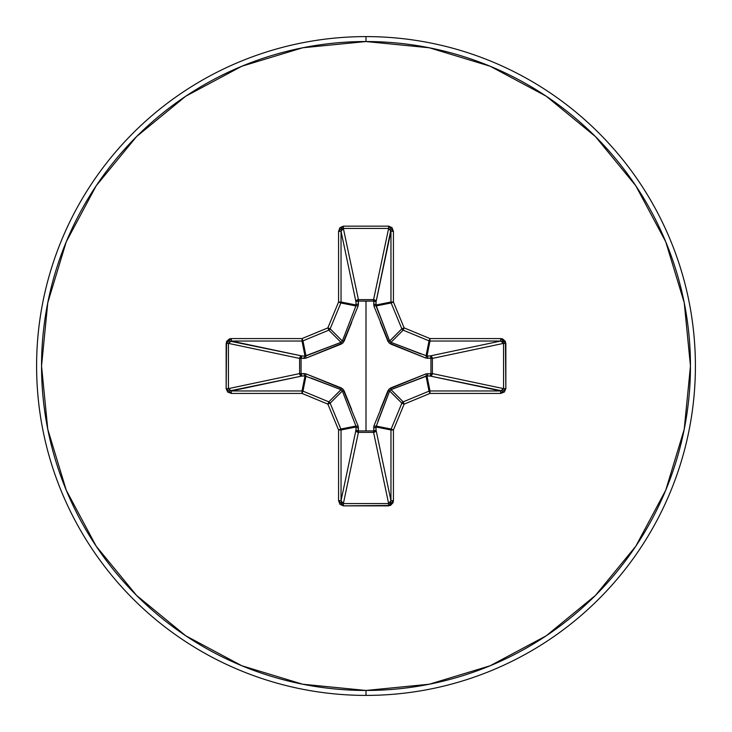 <?xml version="1.0" encoding="UTF-8"?>
<svg xmlns="http://www.w3.org/2000/svg" width="732" height="732" viewBox="0 0 732 732"><rect width="100%" height="100%" fill="white"/><g stroke="black" fill="none" stroke-linecap="round" stroke-linejoin="round"><path stroke-width="1.1" d="M373.915 306.067A2.471 0.75 159.1 0 1 376.083 305.958A2.471 0.75 -20.9 0 0 373.915 306.067L373.686 301.072L358.314 301.072L358.341 299.626L373.585 299.626L388.628 228.439L343.372 228.439L358.415 299.626A2.471 2.278 -11.9 0 0 355.953 301.904L341.039 231.321L341.039 302.023L356.045 305.006L355.953 301.904L341.039 231.321L341.688 229.244L343.372 228.439L358.415 299.626L373.585 299.626L388.628 228.439L390.806 230.187L376.047 301.904L373.686 301.072L373.659 299.626L375.324 300.34L376.047 301.904L375.955 305.006L390.961 302.023L390.961 231.321L376.047 301.904A2.471 2.278 11.9 0 0 373.585 299.626A2.471 2.278 -168.1 0 1 373.659 299.626L373.915 306.067L389.04 342.969L425.933 358.085L432.374 358.341L430.928 358.314L430.928 373.686L432.374 373.659L431.66 375.324L430.096 376.047L430.928 373.686L425.933 373.915L389.031 389.04L373.915 425.933L373.686 430.928L358.314 430.928L358.085 425.933L342.96 389.031L306.067 373.915L301.072 373.686L301.072 358.314L306.067 358.085L342.969 342.96L358.085 306.067L358.314 301.072L366 301.145L366 430.855L366 301.145L373.686 301.072A2.471 0.842 -178.2 0 1 376.047 301.904L376.083 305.958L389.653 341.011L401.85 328.814L391.144 302.966L376.083 305.958L391.144 302.966A2.471 2.461 -101.2 0 1 390.961 302.023L375.955 305.006L389.653 341.011L390.989 342.347L421.065 354.013M366 695.4A329.4 329.4 0 0 0 695.4 366A329.4 329.4 0 0 0 366 36.6L366 41.541A324.459 324.459 0 0 1 690.459 366A324.459 324.459 0 0 1 366 690.459L366 695.4A329.4 329.4 0 0 1 36.6 366A329.4 329.4 0 0 1 366 36.6A329.4 329.4 0 0 1 695.4 366A329.4 329.4 0 0 1 366 695.4L366 690.459A324.459 324.459 0 0 1 41.541 366A324.459 324.459 0 0 1 366 41.541L366 36.6A329.4 329.4 0 0 0 36.6 366A329.4 329.4 0 0 0 366 695.4M366 690.459L302.7 684.228L241.835 665.763L185.736 635.779L136.573 595.427L96.221 546.264L66.237 490.166L47.772 429.3L41.541 366L47.772 302.7L66.237 241.835L96.221 185.736L136.573 136.573L185.736 96.221L241.835 66.237L302.7 47.772L366 41.541L429.3 47.772L490.166 66.237L546.264 96.221L595.427 136.573L635.779 185.736L665.763 241.835L684.228 302.7L690.459 366L684.228 429.3L665.763 490.166L635.779 546.264L595.427 595.427L546.264 635.779L490.166 665.763L429.3 684.228L366 690.459M380.274 409.728L387.942 390.678L390.678 387.942L425.933 373.915L430.928 373.686L430.928 358.314L425.933 358.085A2.471 0.75 110.9 0 0 426.042 355.917L426.994 356.045L429.977 341.039L426.994 356.045L430.096 355.953L500.679 341.039L429.977 341.039A2.471 2.461 -168.8 0 1 429.034 340.856L426.042 355.917L429.977 338.577L404.128 327.872L393.423 302.023L393.423 231.321L392.023 227.661L388.628 226.151L343.372 226.151L339.977 227.661L338.577 231.321L338.577 302.023L327.872 327.872L302.023 338.577L231.321 338.577L229.336 338.943L226.545 341.524L226.151 388.628L227.661 392.023L231.321 393.423L302.023 393.423L327.872 404.128L338.577 429.977L338.577 500.679L339.977 504.339L343.372 505.849L390.476 505.455L393.057 502.664L393.423 500.679L393.423 429.977L404.128 404.128L429.977 393.423L500.679 393.423L504.339 392.023L505.849 388.628L505.455 341.524L502.664 338.943L500.679 338.577L429.977 338.577L404.128 327.872L393.423 302.023L393.423 231.321L388.628 226.151L343.372 226.151L338.577 231.321L338.577 302.023L327.872 327.872L302.023 338.577L231.321 338.577L226.151 343.372L226.151 388.628L231.321 393.423L231.321 390.961L302.023 390.961L305.006 375.955L301.904 376.047L230.187 390.806L228.439 388.628L299.626 373.585L299.626 358.415L228.439 343.372L228.439 388.628L299.626 373.585A2.471 2.278 -101.9 0 0 301.904 376.047L231.321 390.961L228.439 388.628L226.151 388.628L228.439 388.628L228.439 343.372L230.187 341.194L301.904 355.953L305.006 356.045L302.023 341.039L231.321 341.039L301.904 355.953A2.471 2.278 -78.1 0 0 299.626 358.415L228.439 343.372L226.151 343.372L228.439 343.372L231.321 341.039L231.321 338.577L231.321 341.039L302.023 341.039L305.006 356.045L341.011 342.347L328.814 330.15L302.966 340.856L305.958 355.917L302.966 340.856A2.471 2.461 168.7 0 1 302.023 341.039L302.023 338.577L302.023 341.039A2.471 2.461 -11.2 0 0 302.966 340.856L302.023 338.577L302.966 340.856L328.814 330.15L341.011 342.347L342.347 341.011L354.013 310.935M341.066 389.671L328.814 401.85A2.471 2.461 45 0 1 330.15 403.186L342.347 390.989L330.15 403.186L340.856 429.034L355.917 426.042L342.347 390.989L341.011 389.653L305.006 375.955L302.023 390.961A2.471 2.461 11.2 0 1 302.966 391.144L305.958 376.083L302.966 391.144L328.814 401.85L341.011 389.653L310.935 377.987M389.671 390.934L387.942 390.678L389.653 390.989L401.85 403.186A2.471 2.461 -45 0 1 403.186 401.85L390.989 389.653L403.186 401.85L429.034 391.144L426.042 376.083L390.989 389.653L389.653 390.989L375.955 426.994L390.961 429.977A2.471 2.461 -78.7 0 1 391.144 429.034L376.083 426.042L376.047 430.096L375.306 431.679L373.585 432.374A2.471 2.278 168.1 0 0 376.047 430.096L390.961 500.679L390.961 429.977L375.955 426.994L376.047 430.096L390.961 500.679L390.312 502.756L388.628 503.561L373.585 432.374L358.415 432.374L356.694 431.679L355.953 430.096A2.471 2.278 -168.1 0 0 358.415 432.374L343.372 503.561L388.628 503.561L373.585 432.374L358.415 432.374L343.372 503.561L341.688 502.756L341.039 500.679L355.953 430.096L356.045 426.994L341.039 429.977L341.039 500.679L355.953 430.096L356.045 426.994L355.917 426.042L340.856 429.034A2.471 2.461 78.7 0 1 341.039 429.977L356.045 426.994A2.471 0.842 -178.2 0 0 358.406 427.836L358.314 430.928L373.686 430.928L373.915 425.933A2.471 0.75 -159.1 0 0 376.083 426.042L391.144 429.034L401.85 403.186L389.653 390.989L377.987 421.065M426.042 355.917A2.471 0.75 -69.1 0 1 425.933 358.085L390.678 344.058L390.989 342.347L403.186 330.15L429.034 340.856L403.186 330.15L390.989 342.347L426.994 356.045A2.471 0.842 -91.8 0 1 427.836 358.406A2.471 0.842 88.2 0 0 426.994 356.045L430.096 355.953A2.471 0.842 -91.8 0 1 430.928 358.314A2.471 0.842 88.2 0 0 430.096 355.953L431.66 356.676L432.374 358.341L430.928 358.314L432.374 358.415A2.471 2.278 78.1 0 0 430.096 355.953L500.679 341.039L502.756 341.688L503.561 343.372L432.374 358.415L432.374 373.585L430.928 373.686L432.374 373.585A2.471 2.278 -78.1 0 1 432.374 373.659L430.928 373.686A2.471 0.842 -88.2 0 1 430.096 376.047A2.471 2.278 101.9 0 0 432.374 373.585L503.561 388.628L503.561 343.372L432.374 358.415L432.374 373.585L503.561 388.628L501.813 390.806L430.096 376.047L426.994 375.955A2.471 0.842 91.8 0 0 427.836 373.595A2.471 0.842 -88.2 0 1 426.994 375.955L429.977 390.961L500.679 390.961L430.096 376.047L426.994 375.955L426.042 376.083L429.034 391.144A2.471 2.461 -11.2 0 1 429.977 390.961L426.994 375.955L390.906 389.689M342.329 341.066L355.917 305.958L340.856 302.966L330.15 328.814L342.347 341.011L330.15 328.814A2.471 2.461 135 0 1 328.814 330.15L327.872 327.872L328.814 330.15A2.471 2.461 -45 0 0 330.15 328.814L327.872 327.872L330.15 328.814L340.856 302.966L355.917 305.958L356.045 305.006L341.039 302.023A2.471 2.461 101.2 0 1 340.856 302.966L338.577 302.023L340.856 302.966A2.471 2.461 -78.8 0 0 341.039 302.023L338.577 302.023L341.039 302.023L341.039 231.321L338.577 231.321L341.039 231.321L343.372 228.439L343.372 226.151L343.372 228.439L388.628 228.439L388.628 226.151L388.628 228.439L390.961 231.321L393.423 231.321L390.961 231.321L390.961 302.023L393.423 302.023L390.961 302.023A2.471 2.461 78.8 0 0 391.144 302.966L393.423 302.023L391.144 302.966L401.85 328.814L389.689 341.094M403.186 330.15A2.471 2.461 -135 0 1 401.85 328.814L404.128 327.872L401.85 328.814A2.471 2.461 45 0 0 403.186 330.15L404.128 327.872L403.186 330.15M375.955 426.994A2.471 0.842 -1.8 0 1 373.595 427.836A2.471 0.842 178.2 0 0 375.955 426.994M376.083 426.042A2.471 0.75 20.9 0 1 373.915 425.933M376.047 430.096A2.471 0.842 -1.8 0 1 373.686 430.928L376.047 430.096M390.678 387.942L390.989 389.653L390.678 387.942M373.585 432.374L373.686 430.928L373.585 432.374M425.933 373.915A2.471 0.75 -110.9 0 1 426.042 376.083A2.471 0.75 69.1 0 0 425.933 373.915M358.415 432.374L358.314 430.928L358.415 432.374M355.953 430.096L358.314 430.928A2.471 0.842 1.8 0 1 355.953 430.096M356.045 426.994L355.917 426.042A2.471 0.75 159.1 0 0 358.085 425.933L358.406 427.836A2.471 0.842 1.8 0 1 356.045 426.994M358.085 425.933A2.471 0.75 -20.9 0 1 355.917 426.042L342.347 390.989L344.058 390.678L351.726 409.728M305.958 376.083L305.006 375.955A2.471 0.842 88.2 0 1 304.164 373.595L306.067 373.915A2.471 0.75 -69.1 0 0 305.958 376.083A2.471 0.75 110.9 0 1 306.067 373.915L341.322 387.942L341.011 389.653L341.322 387.942L344.058 390.678L342.311 390.906M305.006 375.955L301.904 376.047A2.471 0.842 88.2 0 1 301.072 373.686L304.164 373.595A2.471 0.842 -91.8 0 0 305.006 375.955M390.934 342.329L390.678 344.058L387.942 341.322L389.653 341.011L387.942 341.322L380.274 322.272M299.626 373.585L301.072 373.686L301.904 376.047L300.321 375.306L299.626 373.585L299.626 358.415L301.072 358.314L301.072 373.686L299.626 373.585M373.595 304.164A2.471 0.842 -178.2 0 1 375.955 305.006A2.471 0.842 1.8 0 0 373.595 304.164M301.904 355.953L301.072 358.314L299.626 358.415L300.321 356.694L301.904 355.953L305.006 356.045A2.471 0.842 -88.2 0 0 304.164 358.406L301.072 358.314A2.471 0.842 91.8 0 1 301.904 355.953M373.686 301.072L373.585 299.626L373.686 301.072M305.006 356.045L305.958 355.917A2.471 0.75 -110.9 0 0 306.067 358.085L304.164 358.406A2.471 0.842 91.8 0 1 305.006 356.045M351.726 322.272L344.058 341.322L342.347 341.011L344.058 341.322L341.322 344.058L306.067 358.085A2.471 0.75 69.1 0 1 305.958 355.917L341.011 342.347L341.322 344.058L341.094 342.311M358.314 301.072A2.471 0.842 -1.8 0 0 355.953 301.904L356.676 300.34L358.341 299.626L358.406 304.164A2.471 0.842 -1.8 0 0 356.045 305.006L355.953 301.904A2.471 0.842 178.2 0 1 358.314 301.072M355.917 305.958A2.471 0.75 -159.1 0 1 358.085 306.067A2.471 0.75 20.9 0 0 355.917 305.958L356.045 305.006A2.471 0.842 178.2 0 1 358.406 304.164L358.085 306.067M231.321 390.961L231.321 393.423L302.023 393.423L302.023 390.961L231.321 390.961M302.966 391.144L302.023 390.961L302.023 393.423L302.966 391.144L302.023 393.423L327.872 404.128L328.814 401.85L302.966 391.144M330.15 403.186L328.814 401.85L327.872 404.128L330.15 403.186L327.872 404.128L338.577 429.977L340.856 429.034L330.15 403.186M341.039 429.977L340.856 429.034L338.577 429.977L341.039 429.977L338.577 429.977L338.577 500.679L341.039 500.679L341.039 429.977M341.039 500.679L338.577 500.679L343.372 505.849L343.372 503.561L341.039 500.679M343.372 503.561L343.372 505.849L388.628 505.849L388.628 503.561L343.372 503.561M388.628 503.561L388.628 505.849L393.423 500.679L390.961 500.679L388.628 503.561M390.961 500.679L393.423 500.679L393.423 429.977L390.961 429.977L390.961 500.679M391.144 429.034L390.961 429.977L393.423 429.977L391.144 429.034L393.423 429.977L404.128 404.128L401.85 403.186L391.144 429.034M403.186 401.85L401.85 403.186L404.128 404.128L403.186 401.85L404.128 404.128L429.977 393.423L429.034 391.144L403.186 401.85M429.977 390.961L429.034 391.144L429.977 393.423L429.977 390.961L429.977 393.423L500.679 393.423L500.679 390.961L429.977 390.961M429.977 338.577L429.034 340.856A2.471 2.461 11.2 0 0 429.977 341.039L429.977 338.577L429.977 341.039L500.679 341.039L500.679 338.577L429.977 338.577M500.679 390.961L500.679 393.423L505.849 388.628L503.561 388.628L500.679 390.961M503.561 388.628L505.849 388.628L505.849 343.372L503.561 343.372L503.561 388.628M500.679 338.577L500.679 341.039L503.561 343.372L505.849 343.372L500.679 338.577"/></g></svg>
